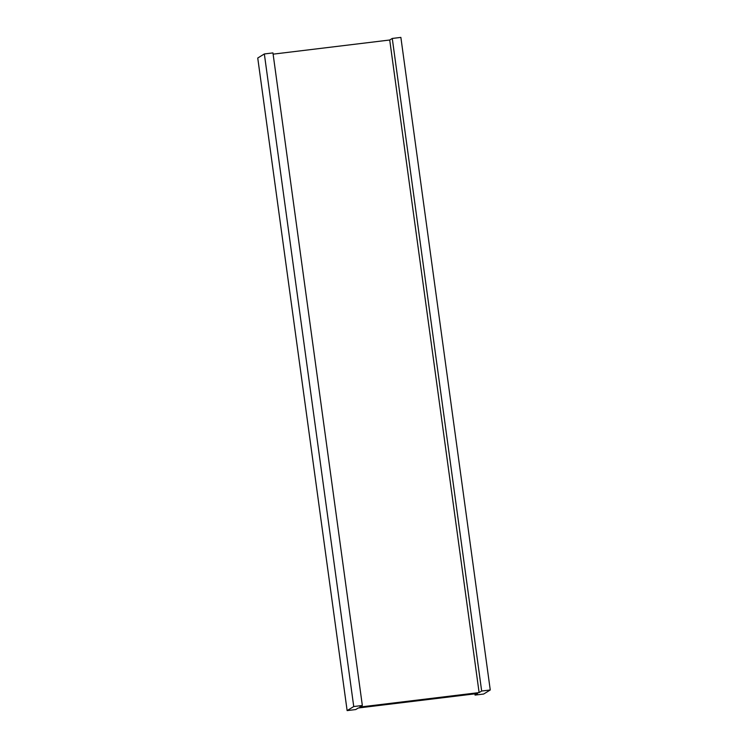 <?xml version="1.0" encoding="UTF-8"?>
<svg xmlns="http://www.w3.org/2000/svg" width="748" height="748" viewBox="0 0 748 748"><rect width="100%" height="100%" fill="white"/><g stroke="black" fill="none" stroke-linecap="round" stroke-linejoin="round"><path stroke-width="1.12" d="M474.887 693.845L475.055 695.088L477.607 693.518L358.283 707.991L355.73 709.553L347.128 710.6L353.739 706.542L264.343 53.959L257.742 58.017L347.128 710.6M264.343 53.959L272.945 52.912L362.341 705.495L359.788 707.066L479.113 692.592L481.665 691.03L392.27 38.447L400.872 37.4L490.258 689.983L483.657 694.041L475.055 695.088M481.665 691.03L490.258 689.983M392.27 38.447L389.717 40.009L273.114 54.155M479.113 692.592L389.717 40.009M353.739 706.542L362.341 705.495"/></g></svg>
